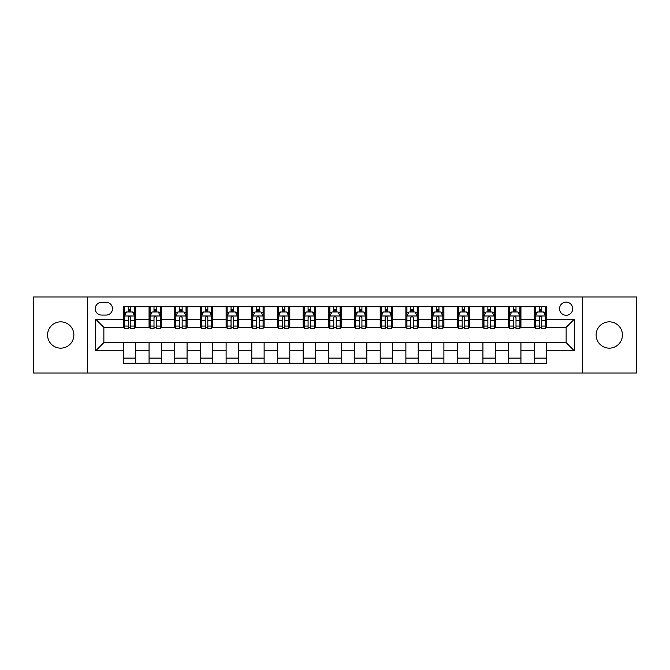 <?xml version="1.0" encoding="UTF-8"?>
<svg xmlns="http://www.w3.org/2000/svg" width="670" height="670" viewBox="0 0 670 670"><rect width="100%" height="100%" fill="white"/><g stroke="black" fill="none" stroke-linecap="round" stroke-linejoin="round"><path stroke-width="1" d="M609.281 321.851A13.149 13.149 0 0 0 596.132 335A13.149 13.149 0 0 0 609.281 348.149A13.149 13.149 0 0 0 622.43 335A13.149 13.149 0 0 0 609.281 321.851M60.719 321.851A13.149 13.149 0 0 0 47.57 335A13.149 13.149 0 0 0 60.719 348.149A13.149 13.149 0 0 0 73.868 335A13.149 13.149 0 0 0 60.719 321.851M566.133 302.128A6.574 6.574 0 0 0 559.559 308.703A6.574 6.574 0 0 0 566.133 315.277A6.574 6.574 0 0 0 572.708 308.703A6.574 6.574 0 0 0 566.133 302.128M582.565 373.006L636.5 373.006L636.5 296.994L582.565 296.994L582.565 373.006L87.435 373.006L87.435 296.994L33.5 296.994L33.5 373.006L87.435 373.006M101.605 315.067L106.128 315.067A6.365 6.365 0 0 0 112.493 308.703A6.365 6.365 0 0 0 106.128 302.329L101.605 302.329A6.365 6.365 0 0 0 95.24 308.703A6.365 6.365 0 0 0 101.605 315.067M582.565 296.994L87.435 296.994M123.389 350.82L95.651 350.82L95.651 319.18L123.389 319.18L123.389 327.396L103.867 327.396L103.867 342.604L123.389 342.604L123.389 363.249L546.611 363.249L546.611 342.604L566.133 342.604L566.133 327.396L546.611 327.396L546.611 319.18L574.349 319.18L574.349 350.82L546.611 350.82M546.611 319.18L546.611 306.751L123.389 306.751L123.389 319.18M534.292 306.751L534.292 327.396L535.313 327.396M539.216 327.396L541.687 327.396M545.589 327.396L546.611 327.396M534.292 327.396L519.903 327.396M508.605 306.751L508.605 327.396L509.635 327.396M513.538 327.396L516 327.396M508.605 327.396L494.226 327.396M482.928 306.751L482.928 327.396L483.949 327.396M487.852 327.396L490.323 327.396M482.928 327.396L468.539 327.396M457.242 306.751L457.242 327.396L458.272 327.396M462.174 327.396L464.637 327.396M457.242 327.396L442.862 327.396M431.564 306.751L431.564 327.396L432.586 327.396M436.497 327.396L438.959 327.396M431.564 327.396L417.184 327.396M405.878 306.751L405.878 327.396L406.908 327.396M410.81 327.396L413.281 327.396M405.878 327.396L391.498 327.396M380.2 306.751L380.2 327.396L381.23 327.396M385.133 327.396L387.595 327.396M380.2 327.396L365.82 327.396M354.514 306.751L354.514 327.396L355.544 327.396M359.447 327.396L361.917 327.396M354.514 327.396L340.134 327.396M328.836 306.751L328.836 327.396L329.866 327.396M333.769 327.396L336.231 327.396M328.836 327.396L314.456 327.396M303.158 306.751L303.158 327.396L304.18 327.396M308.083 327.396L310.553 327.396M303.158 327.396L288.77 327.396M277.472 306.751L277.472 327.396L278.502 327.396M282.405 327.396L284.867 327.396M277.472 327.396L263.092 327.396M251.794 306.751L251.794 327.396L252.816 327.396M256.719 327.396L259.19 327.396M251.794 327.396L237.415 327.396M226.108 306.751L226.108 327.396L227.138 327.396M231.041 327.396L233.503 327.396M226.108 327.396L211.728 327.396M200.43 306.751L200.43 327.396L201.461 327.396M205.363 327.396L207.826 327.396M200.43 327.396L186.051 327.396M174.744 306.751L174.744 327.396L175.774 327.396M179.677 327.396L182.148 327.396M174.744 327.396L160.364 327.396M149.067 306.751L149.067 327.396L150.097 327.396M154 327.396L156.462 327.396M149.067 327.396L134.687 327.396M123.389 327.396L124.411 327.396M128.313 327.396L130.784 327.396M123.389 342.604L135.708 342.604L135.708 363.249M546.611 342.604L135.708 342.604M135.708 306.751L135.708 327.396M123.389 311.885L124.411 311.885M128.313 311.885L130.784 311.885M134.687 311.885L135.708 311.885M123.389 358.115L135.708 358.115M149.067 342.604L149.067 363.249M161.395 306.751L161.395 327.396M149.067 311.885L150.097 311.885M154 311.885L156.462 311.885M160.364 311.885L161.395 311.885M161.395 342.604L161.395 363.249M149.067 358.115L161.395 358.115M174.744 342.604L174.744 363.249M187.072 342.604L187.072 363.249M174.744 358.115L187.072 358.115M187.072 306.751L187.072 327.396M174.744 311.885L175.774 311.885M179.677 311.885L182.148 311.885M186.051 311.885L187.072 311.885M200.43 342.604L200.43 363.249M212.758 342.604L212.758 363.249M200.43 358.115L212.758 358.115M212.758 306.751L212.758 327.396M200.43 311.885L201.461 311.885M205.363 311.885L207.826 311.885M211.728 311.885L212.758 311.885M226.108 342.604L226.108 363.249M238.436 342.604L238.436 363.249M226.108 358.115L238.436 358.115M238.436 306.751L238.436 327.396M226.108 311.885L227.138 311.885M231.041 311.885L233.503 311.885M237.415 311.885L238.436 311.885M251.794 342.604L251.794 363.249M264.122 342.604L264.122 363.249M251.794 358.115L264.122 358.115M264.122 306.751L264.122 327.396M251.794 311.885L252.816 311.885M256.719 311.885L259.19 311.885M263.092 311.885L264.122 311.885M277.472 342.604L277.472 363.249M289.8 342.604L289.8 363.249M277.472 358.115L289.8 358.115M289.8 306.751L289.8 327.396M277.472 311.885L278.502 311.885M282.405 311.885L284.867 311.885M288.77 311.885L289.8 311.885M303.158 342.604L303.158 363.249M315.486 342.604L315.486 363.249M303.158 358.115L315.486 358.115M315.486 306.751L315.486 327.396M303.158 311.885L304.18 311.885M308.083 311.885L310.553 311.885M314.456 311.885L315.486 311.885M328.836 342.604L328.836 363.249M341.164 342.604L341.164 363.249M328.836 358.115L341.164 358.115M341.164 306.751L341.164 327.396M328.836 311.885L329.866 311.885M333.769 311.885L336.231 311.885M340.134 311.885L341.164 311.885M354.514 342.604L354.514 363.249M366.842 342.604L366.842 363.249M354.514 358.115L366.842 358.115M366.842 306.751L366.842 327.396M354.514 311.885L355.544 311.885M359.447 311.885L361.917 311.885M365.82 311.885L366.842 311.885M380.2 342.604L380.2 363.249M392.528 342.604L392.528 363.249M380.2 358.115L392.528 358.115M392.528 306.751L392.528 327.396M380.2 311.885L381.23 311.885M385.133 311.885L387.595 311.885M391.498 311.885L392.528 311.885M405.878 342.604L405.878 363.249M418.206 342.604L418.206 363.249M405.878 358.115L418.206 358.115M418.206 306.751L418.206 327.396M405.878 311.885L406.908 311.885M410.81 311.885L413.281 311.885M417.184 311.885L418.206 311.885M431.564 342.604L431.564 363.249M443.892 342.604L443.892 363.249M431.564 358.115L443.892 358.115M443.892 306.751L443.892 327.396M431.564 311.885L432.586 311.885M436.497 311.885L438.959 311.885M442.862 311.885L443.892 311.885M457.242 342.604L457.242 363.249M469.569 342.604L469.569 363.249M457.242 358.115L469.569 358.115M469.569 306.751L469.569 327.396M457.242 311.885L458.272 311.885M462.174 311.885L464.637 311.885M468.539 311.885L469.569 311.885M482.928 342.604L482.928 363.249M495.256 342.604L495.256 363.249M482.928 358.115L495.256 358.115M495.256 306.751L495.256 327.396M482.928 311.885L483.949 311.885M487.852 311.885L490.323 311.885M494.226 311.885L495.256 311.885M508.605 342.604L508.605 363.249M520.933 342.604L520.933 363.249M508.605 358.115L520.933 358.115M520.933 306.751L520.933 327.396M508.605 311.885L509.635 311.885M513.538 311.885L516 311.885M519.903 311.885L520.933 311.885M534.292 342.604L534.292 363.249M534.292 358.115L546.611 358.115M534.292 311.885L535.313 311.885M539.216 311.885L541.687 311.885M545.589 311.885L546.611 311.885M103.867 327.396L95.651 319.18M103.867 342.604L95.651 350.82M574.349 319.18L566.133 327.396M574.349 350.82L566.133 342.604M130.784 309.423L128.313 309.423M134.687 326.055L130.784 326.055L130.784 328.635L134.687 328.635L134.687 316.098L132.627 311.986L126.471 311.986L124.411 316.098L124.411 328.635L128.313 328.635L128.313 326.055L124.411 326.055M124.411 316.098L124.411 306.751M134.687 316.098L134.687 306.751M128.313 311.986L128.313 306.751M130.784 306.751L130.784 311.986M130.784 326.055L130.784 317.639C129.963 316.056 129.142 316.056 128.313 317.639L128.313 326.055M156.462 309.423L154 309.423M160.364 326.055L156.462 326.055L156.462 328.635L160.364 328.635L160.364 316.098L158.313 311.986L152.149 311.986L150.097 316.098L150.097 328.635L154 328.635L154 326.055L150.097 326.055M150.097 316.098L150.097 306.751M160.364 316.098L160.364 306.751M154 311.986L154 306.751M156.462 306.751L156.462 311.986M156.462 326.055L156.462 317.639C155.641 316.056 154.82 316.056 154 317.639L154 326.055M182.148 309.423L179.677 309.423M186.051 326.055L182.148 326.055L182.148 328.635L186.051 328.635L186.051 316.098L183.99 311.986L177.826 311.986L175.774 316.098L175.774 328.635L179.677 328.635L179.677 326.055L175.774 326.055M175.774 316.098L175.774 306.751M186.051 316.098L186.051 306.751M179.677 311.986L179.677 306.751M182.148 306.751L182.148 311.986M182.148 326.055L182.148 317.639C181.327 316.056 180.498 316.056 179.677 317.639L179.677 326.055M207.826 309.423L205.363 309.423M211.728 326.055L207.826 326.055L207.826 328.635L211.728 328.635L211.728 316.098L209.677 311.986L203.513 311.986L201.461 316.098L201.461 328.635L205.363 328.635L205.363 326.055L201.461 326.055M201.461 316.098L201.461 306.751M211.728 316.098L211.728 306.751M205.363 311.986L205.363 306.751M207.826 306.751L207.826 311.986M207.826 326.055L207.826 317.639C207.005 316.056 206.184 316.056 205.363 317.639L205.363 326.055M233.503 309.423L231.041 309.423M237.415 326.055L233.503 326.055L233.503 328.635L237.415 328.635L237.415 316.098L235.354 311.986L229.19 311.986L227.138 316.098L227.138 328.635L231.041 328.635L231.041 326.055L227.138 326.055M227.138 316.098L227.138 306.751M237.415 316.098L237.415 306.751M231.041 311.986L231.041 306.751M233.503 306.751L233.503 311.986M233.503 326.055L233.503 317.639C232.683 316.056 231.862 316.056 231.041 317.639L231.041 326.055M259.19 309.423L256.719 309.423M263.092 326.055L259.19 326.055L259.19 328.635L263.092 328.635L263.092 316.098L261.04 311.986L254.876 311.986L252.816 316.098L252.816 328.635L256.719 328.635L256.719 326.055L252.816 326.055M252.816 316.098L252.816 306.751M263.092 316.098L263.092 306.751M256.719 311.986L256.719 306.751M259.19 306.751L259.19 311.986M259.19 326.055L259.19 317.639C258.369 316.056 257.548 316.056 256.719 317.639L256.719 326.055M284.867 309.423L282.405 309.423M288.77 326.055L284.867 326.055L284.867 328.635L288.77 328.635L288.77 316.098L286.718 311.986L280.554 311.986L278.502 316.098L278.502 328.635L282.405 328.635L282.405 326.055L278.502 326.055M278.502 316.098L278.502 306.751M288.77 316.098L288.77 306.751M282.405 311.986L282.405 306.751M284.867 306.751L284.867 311.986M284.867 326.055L284.867 317.639C284.047 316.056 283.226 316.056 282.405 317.639L282.405 326.055M310.553 309.423L308.083 309.423M314.456 326.055L310.553 326.055L310.553 328.635L314.456 328.635L314.456 316.098L312.404 311.986L306.24 311.986L304.18 316.098L304.18 328.635L308.083 328.635L308.083 326.055L304.18 326.055M304.18 316.098L304.18 306.751M314.456 316.098L314.456 306.751M308.083 311.986L308.083 306.751M310.553 306.751L310.553 311.986M310.553 326.055L310.553 317.639C309.733 316.056 308.912 316.056 308.083 317.639L308.083 326.055M336.231 309.423L333.769 309.423M340.134 326.055L336.231 326.055L336.231 328.635L340.134 328.635L340.134 316.098L338.082 311.986L331.918 311.986L329.866 316.098L329.866 328.635L333.769 328.635L333.769 326.055L329.866 326.055M329.866 316.098L329.866 306.751M340.134 316.098L340.134 306.751M333.769 311.986L333.769 306.751M336.231 306.751L336.231 311.986M336.231 326.055L336.231 317.639C335.41 316.056 334.59 316.056 333.769 317.639L333.769 326.055M361.917 309.423L359.447 309.423M365.82 326.055L361.917 326.055L361.917 328.635L365.82 328.635L365.82 316.098L363.76 311.986L357.596 311.986L355.544 316.098L355.544 328.635L359.447 328.635L359.447 326.055L355.544 326.055M355.544 316.098L355.544 306.751M365.82 316.098L365.82 306.751M359.447 311.986L359.447 306.751M361.917 306.751L361.917 311.986M361.917 326.055L361.917 317.639C361.097 316.056 360.276 316.056 359.447 317.639L359.447 326.055M387.595 309.423L385.133 309.423M391.498 326.055L387.595 326.055L387.595 328.635L391.498 328.635L391.498 316.098L389.446 311.986L383.282 311.986L381.23 316.098L381.23 328.635L385.133 328.635L385.133 326.055L381.23 326.055M381.23 316.098L381.23 306.751M391.498 316.098L391.498 306.751M385.133 311.986L385.133 306.751M387.595 306.751L387.595 311.986M387.595 326.055L387.595 317.639C386.774 316.056 385.953 316.056 385.133 317.639L385.133 326.055M413.281 309.423L410.81 309.423M417.184 326.055L413.281 326.055L413.281 328.635L417.184 328.635L417.184 316.098L415.124 311.986L408.96 311.986L406.908 316.098L406.908 328.635L410.81 328.635L410.81 326.055L406.908 326.055M406.908 316.098L406.908 306.751M417.184 316.098L417.184 306.751M410.81 311.986L410.81 306.751M413.281 306.751L413.281 311.986M413.281 326.055L413.281 317.639C412.46 316.056 411.631 316.056 410.81 317.639L410.81 326.055M438.959 309.423L436.497 309.423M442.862 326.055L438.959 326.055L438.959 328.635L442.862 328.635L442.862 316.098L440.81 311.986L434.646 311.986L432.586 316.098L432.586 328.635L436.497 328.635L436.497 326.055L432.586 326.055M432.586 316.098L432.586 306.751M442.862 316.098L442.862 306.751M436.497 311.986L436.497 306.751M438.959 306.751L438.959 311.986M438.959 326.055L438.959 317.639C438.138 316.056 437.317 316.056 436.497 317.639L436.497 326.055M464.637 309.423L462.174 309.423M468.539 326.055L464.637 326.055L464.637 328.635L468.539 328.635L468.539 316.098L466.488 311.986L460.324 311.986L458.272 316.098L458.272 328.635L462.174 328.635L462.174 326.055L458.272 326.055M458.272 316.098L458.272 306.751M468.539 316.098L468.539 306.751M462.174 311.986L462.174 306.751M464.637 306.751L464.637 311.986M464.637 326.055L464.637 317.639C463.816 316.056 462.995 316.056 462.174 317.639L462.174 326.055M490.323 309.423L487.852 309.423M494.226 326.055L490.323 326.055L490.323 328.635L494.226 328.635L494.226 316.098L492.174 311.986L486.01 311.986L483.949 316.098L483.949 328.635L487.852 328.635L487.852 326.055L483.949 326.055M483.949 316.098L483.949 306.751M494.226 316.098L494.226 306.751M487.852 311.986L487.852 306.751M490.323 306.751L490.323 311.986M490.323 326.055L490.323 317.639C489.502 316.056 488.681 316.056 487.852 317.639L487.852 326.055M516 309.423L513.538 309.423M519.903 326.055L516 326.055L516 328.635L519.903 328.635L519.903 316.098L517.851 311.986L511.687 311.986L509.635 316.098L509.635 328.635L513.538 328.635L513.538 326.055L509.635 326.055M509.635 316.098L509.635 306.751M519.903 316.098L519.903 306.751M513.538 311.986L513.538 306.751M516 306.751L516 311.986M516 326.055L516 317.639C515.18 316.056 514.359 316.056 513.538 317.639L513.538 326.055M541.687 309.423L539.216 309.423M545.589 326.055L541.687 326.055L541.687 328.635L545.589 328.635L545.589 316.098L543.529 311.986L537.374 311.986L535.313 316.098L535.313 328.635L539.216 328.635L539.216 326.055L535.313 326.055M535.313 316.098L535.313 306.751M545.589 316.098L545.589 306.751M539.216 311.986L539.216 306.751M541.687 306.751L541.687 311.986M541.687 326.055L541.687 317.639C540.866 316.056 540.045 316.056 539.216 317.639L539.216 326.055M149.067 350.82L135.708 350.82M149.067 319.18L135.708 319.18M174.744 319.18L161.395 319.18M174.744 350.82L161.395 350.82M200.43 319.18L187.072 319.18M200.43 350.82L187.072 350.82M226.108 319.18L212.758 319.18M226.108 350.82L212.758 350.82M251.794 319.18L238.436 319.18M251.794 350.82L238.436 350.82M277.472 319.18L264.122 319.18M277.472 350.82L264.122 350.82M303.158 319.18L289.8 319.18M303.158 350.82L289.8 350.82M328.836 319.18L315.486 319.18M328.836 350.82L315.486 350.82M354.514 319.18L341.164 319.18M354.514 350.82L341.164 350.82M380.2 319.18L366.842 319.18M380.2 350.82L366.842 350.82M405.878 319.18L392.528 319.18M405.878 350.82L392.528 350.82M431.564 319.18L418.206 319.18M431.564 350.82L418.206 350.82M457.242 319.18L443.892 319.18M457.242 350.82L443.892 350.82M482.928 319.18L469.569 319.18M482.928 350.82L469.569 350.82M508.605 319.18L495.256 319.18M508.605 350.82L495.256 350.82M534.292 319.18L520.933 319.18M534.292 350.82L520.933 350.82M134.636 315.997L124.461 315.997M124.411 312.237L126.345 312.237M132.752 312.237L134.687 312.237M128.313 320.545L124.411 320.545M134.687 320.545L130.784 320.545M130.784 310.729L128.313 310.729M160.314 315.997L150.147 315.997M150.097 312.237L152.023 312.237M158.438 312.237L160.364 312.237M154 320.545L150.097 320.545M160.364 320.545L156.462 320.545M156.462 310.729L154 310.729M186 315.997L175.825 315.997M175.774 312.237L177.709 312.237M184.116 312.237L186.051 312.237M179.677 320.545L175.774 320.545M186.051 320.545L182.148 320.545M182.148 310.729L179.677 310.729M211.678 315.997L201.511 315.997M201.461 312.237L203.387 312.237M209.794 312.237L211.728 312.237M205.363 320.545L201.461 320.545M211.728 320.545L207.826 320.545M207.826 310.729L205.363 310.729M237.356 315.997L227.189 315.997M227.138 312.237L229.073 312.237M235.48 312.237L237.415 312.237M231.041 320.545L227.138 320.545M237.415 320.545L233.503 320.545M233.503 310.729L231.041 310.729M263.042 315.997L252.875 315.997M252.816 312.237L254.751 312.237M261.158 312.237L263.092 312.237M256.719 320.545L252.816 320.545M263.092 320.545L259.19 320.545M259.19 310.729L256.719 310.729M288.72 315.997L278.553 315.997M278.502 312.237L280.428 312.237M286.844 312.237L288.77 312.237M282.405 320.545L278.502 320.545M288.77 320.545L284.867 320.545M284.867 310.729L282.405 310.729M314.406 315.997L304.23 315.997M304.18 312.237L306.115 312.237M312.522 312.237L314.456 312.237M308.083 320.545L304.18 320.545M314.456 320.545L310.553 320.545M310.553 310.729L308.083 310.729M340.084 315.997L329.916 315.997M329.866 312.237L331.792 312.237M338.208 312.237L340.134 312.237M333.769 320.545L329.866 320.545M340.134 320.545L336.231 320.545M336.231 310.729L333.769 310.729M365.77 315.997L355.594 315.997M355.544 312.237L357.478 312.237M363.885 312.237L365.82 312.237M359.447 320.545L355.544 320.545M365.82 320.545L361.917 320.545M361.917 310.729L359.447 310.729M391.447 315.997L381.28 315.997M381.23 312.237L383.156 312.237M389.572 312.237L391.498 312.237M385.133 320.545L381.23 320.545M391.498 320.545L387.595 320.545M387.595 310.729L385.133 310.729M417.125 315.997L406.958 315.997M406.908 312.237L408.842 312.237M415.249 312.237L417.184 312.237M410.81 320.545L406.908 320.545M417.184 320.545L413.281 320.545M413.281 310.729L410.81 310.729M442.811 315.997L432.644 315.997M432.586 312.237L434.52 312.237M440.927 312.237L442.862 312.237M436.497 320.545L432.586 320.545M442.862 320.545L438.959 320.545M438.959 310.729L436.497 310.729M468.489 315.997L458.322 315.997M458.272 312.237L460.206 312.237M466.613 312.237L468.539 312.237M462.174 320.545L458.272 320.545M468.539 320.545L464.637 320.545M464.637 310.729L462.174 310.729M494.175 315.997L484 315.997M483.949 312.237L485.884 312.237M492.291 312.237L494.226 312.237M487.852 320.545L483.949 320.545M494.226 320.545L490.323 320.545M490.323 310.729L487.852 310.729M519.853 315.997L509.686 315.997M509.635 312.237L511.562 312.237M517.977 312.237L519.903 312.237M513.538 320.545L509.635 320.545M519.903 320.545L516 320.545M516 310.729L513.538 310.729M545.539 315.997L535.364 315.997M535.313 312.237L537.248 312.237M543.655 312.237L545.589 312.237M539.216 320.545L535.313 320.545M545.589 320.545L541.687 320.545M541.687 310.729L539.216 310.729"/></g></svg>
